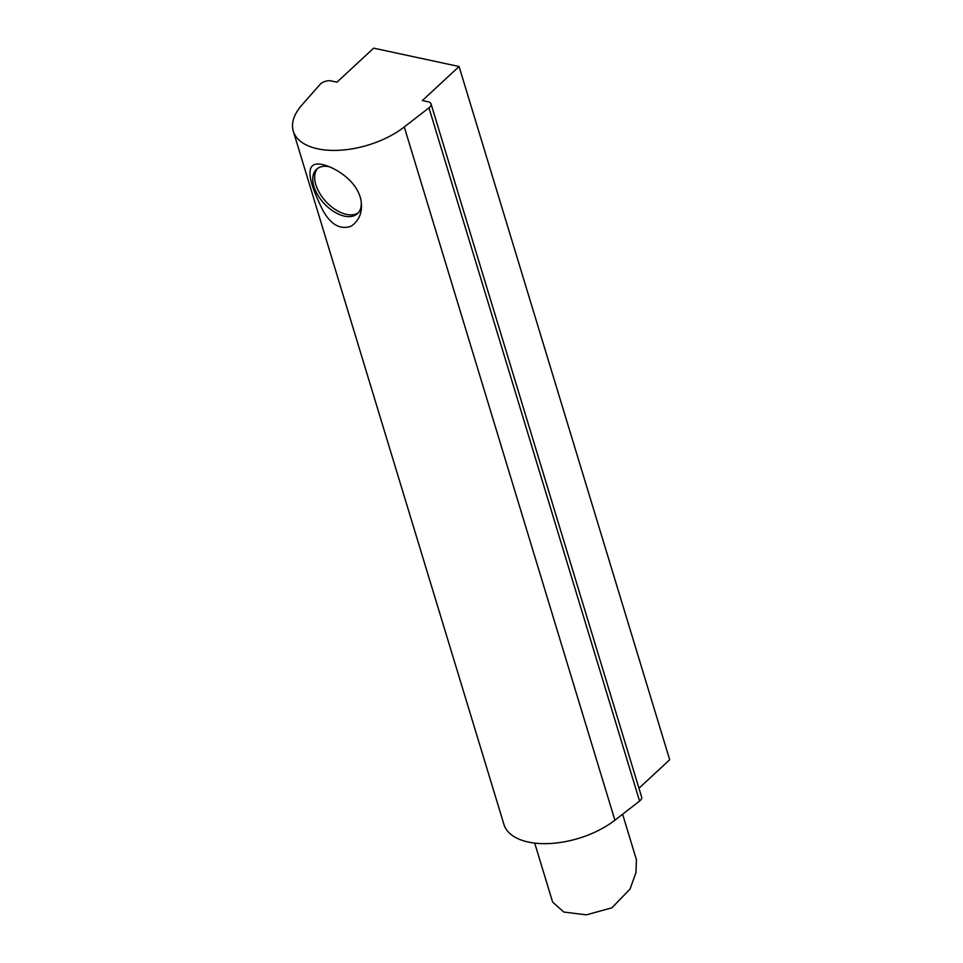 <?xml version="1.0" encoding="UTF-8"?>
<svg xmlns="http://www.w3.org/2000/svg" width="963" height="963" viewBox="0 0 963 963"><rect width="100%" height="100%" fill="white"/><g stroke="black" fill="none" stroke-linecap="round" stroke-linejoin="round"><path stroke-width="1.44" d="M404.279 126.972A67.446 35.041 163.1 0 1 337.796 150.348A67.446 35.041 163.1 0 1 293.306 131.185A67.446 35.041 163.1 0 1 301.937 104.967L320.077 84.419A7.704 4.008 163.1 0 1 331.055 80.916L336.954 82.18L373.668 48.15L459.074 66.519L422.348 100.549L428.234 101.813A7.704 4.008 163.1 0 1 431.027 103.835A7.704 4.008 163.1 0 1 428.956 107.832L404.279 126.972L614.9 820.211A67.446 35.041 163.1 0 1 548.416 843.588A67.446 35.041 163.1 0 1 503.926 824.424L293.306 131.185M345.91 176.819C339.554 171.595 332.861 167.803 325.807 165.455C300.588 157.33 309.99 184.607 323.05 210.728C331.091 224.885 340.493 230.025 351.242 226.161C359.909 220.033 363.063 210.933 360.728 198.884C358.561 190.602 353.626 183.247 345.91 176.819M638.963 788.24L669.694 759.759L459.074 66.519M431.027 103.835L641.647 797.075A7.704 4.008 163.1 0 1 639.576 801.072L614.9 820.211M360.668 198.607A30.202 17.635 47.2 0 1 357.538 213.605A30.202 17.635 47.2 0 1 344.513 216.157A30.202 17.635 47.2 0 1 317.874 195.2A30.202 17.635 47.2 0 1 316.49 169.319A30.202 17.635 47.2 0 1 329.238 166.719M358.441 212.667A30.202 17.635 47.2 0 1 346.427 214.376A30.202 17.635 47.2 0 1 320.354 194.345A30.202 17.635 47.2 0 1 317.501 168.489M622.616 814.229L636.411 859.67L636.001 872.586L630.031 889.066L611.878 907.832L586.347 914.85L563.8 912.045L552.618 902.066L534.706 843.094M639.576 801.072L428.956 107.832"/></g></svg>
